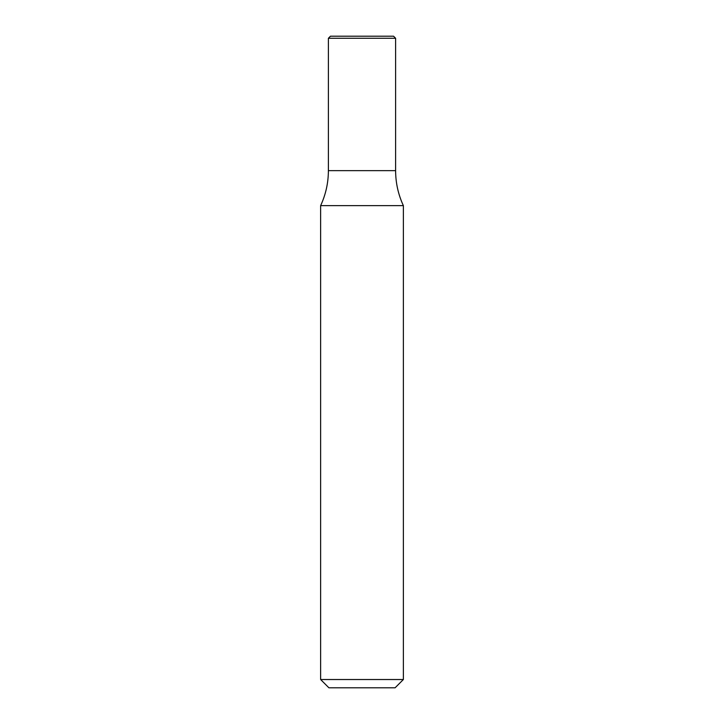 <?xml version="1.0" encoding="UTF-8"?>
<svg xmlns="http://www.w3.org/2000/svg" width="724" height="724" viewBox="0 0 724 724"><rect width="100%" height="100%" fill="white"/><g stroke="black" fill="none" stroke-linecap="round" stroke-linejoin="round"><path stroke-width="1.09" d="M362 679.528L403.368 679.528L403.368 205.634L320.632 205.634L320.632 679.528L362 679.528M320.632 679.528L328.904 687.8L395.096 687.8L403.368 679.528M395.612 38.272L328.388 38.272L330.452 36.2L393.548 36.2L395.612 38.272L395.612 170.656L328.388 170.656C328.352 182.882 325.764 194.539 320.632 205.634M403.368 205.634C398.236 194.539 395.648 182.882 395.612 170.656L328.388 170.656L328.388 38.272"/></g></svg>
